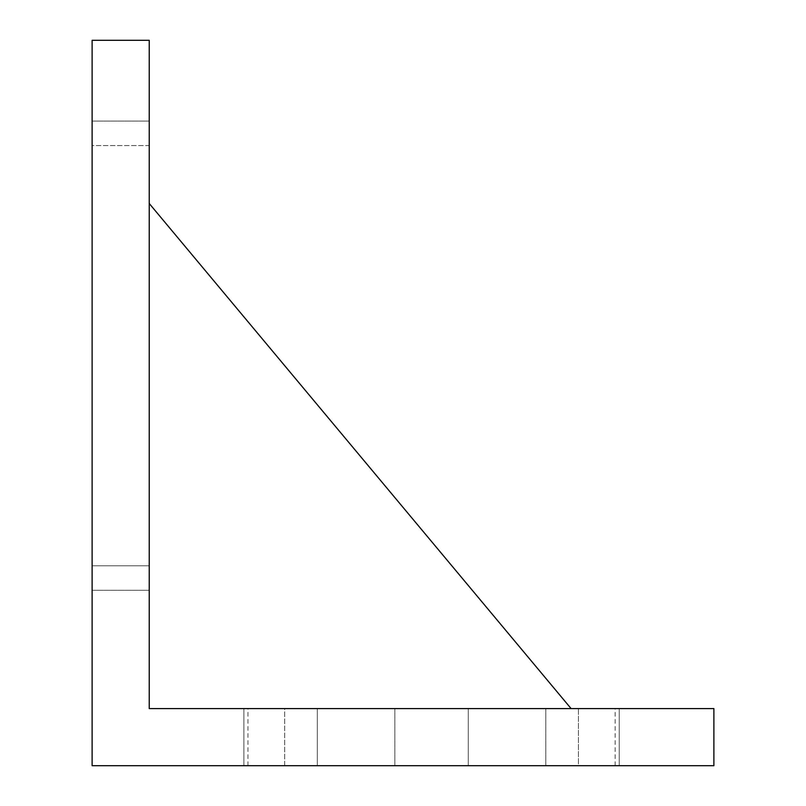 <?xml version="1.0" encoding="UTF-8"?>
<svg xmlns="http://www.w3.org/2000/svg" width="806" height="806" viewBox="0 0 806 806"><rect width="100%" height="100%" fill="white"/><g stroke="black" fill="none" stroke-linecap="round" stroke-linejoin="round"><path stroke-width="0.6" stroke-dasharray="4.03 3.02" d="M317.322 765.7L317.322 708.585L243.886 708.585L317.322 708.585L243.886 708.585L317.322 708.585L317.322 765.7L243.886 765.7L317.322 765.7L243.886 765.7L317.322 765.7L317.322 708.585L317.322 765.7M619.23 765.7L619.23 708.585L545.793 708.585L619.23 708.585L545.793 708.585L619.23 708.585L619.23 765.7L545.793 765.7L619.23 765.7L545.793 765.7L619.23 765.7L619.23 708.585L619.23 765.7M468.276 765.7L468.276 708.585L394.839 708.585L468.276 708.585L394.839 708.585L468.276 708.585L468.276 765.7L394.839 765.7L468.276 765.7L394.839 765.7L468.276 765.7L468.276 708.585L468.276 765.7M149.231 145.564L149.231 590.264L149.231 121.081L149.231 590.264L149.231 121.081L149.231 590.264L149.231 121.081L149.231 145.564L92.116 145.564L92.116 121.081L92.116 590.264L92.116 121.081L92.116 590.264L92.116 121.081L92.116 590.264L92.116 145.564L149.231 145.564M149.231 565.782L149.231 590.264L149.231 565.782L92.116 565.782L92.116 590.264L92.116 565.782L149.231 565.782M149.231 203.495L149.231 708.585L149.231 203.495L149.231 708.585L149.231 203.495L571.091 708.585L149.231 708.585L149.231 40.3L92.116 40.3L92.116 765.7L713.884 765.7L713.884 708.585L149.231 708.585L571.091 708.585L149.231 708.585L571.091 708.585L149.231 203.495L571.091 708.585M578.436 708.585L284.679 708.585L615.149 708.585L578.436 708.585L578.436 765.7L615.149 765.7L284.679 765.7L578.436 765.7L578.436 708.585M284.679 708.585L247.966 708.585L284.679 708.585L284.679 765.7L247.966 765.7L284.679 765.7L284.679 708.585M545.793 765.7L545.793 708.585L545.793 765.7M394.839 765.7L394.839 708.585L394.839 765.7M243.886 765.7L243.886 708.585L243.886 765.7M92.116 121.081L149.231 121.081L92.116 121.081M92.116 590.264L149.231 590.264L92.116 590.264M615.149 765.7L615.149 708.585M247.966 765.7L247.966 708.585"/><path stroke-width="1.21" d="M149.231 708.585L149.231 40.3L92.116 40.3L92.116 765.7L713.884 765.7L713.884 708.585L149.231 708.585M571.091 708.585L149.231 203.495"/></g></svg>
